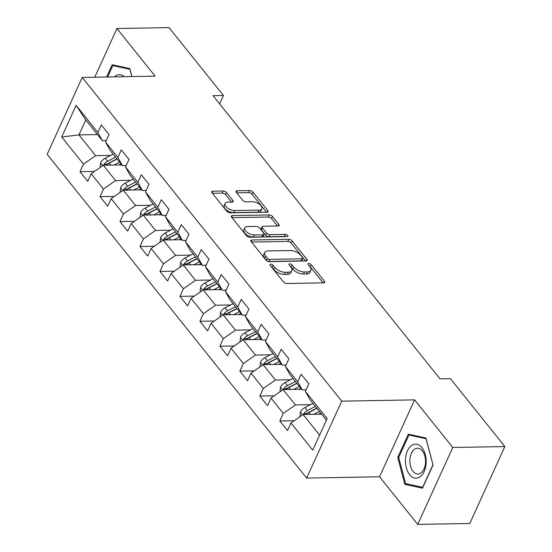 <?xml version="1.0" encoding="UTF-8"?>
<svg xmlns="http://www.w3.org/2000/svg" width="552" height="552" viewBox="0 0 552 552"><rect width="100%" height="100%" fill="white"/><g stroke="black" fill="none" stroke-linecap="round" stroke-linejoin="round"><path stroke-width="0.83" d="M270.715 264.187A1.801 0.883 24.5 0 0 269.956 264.539A1.801 0.883 24.5 0 0 270.163 265.312L283.521 281.975A2.574 1.263 24.5 0 0 286.826 283.507L323.624 282.852A2.574 1.263 24.5 0 0 324.707 282.348A2.574 1.263 24.5 0 0 324.41 281.244L311.052 264.58A1.801 0.883 24.5 0 0 308.74 263.511A1.801 0.883 24.5 0 0 307.981 263.863A1.801 0.883 24.5 0 0 308.188 264.636L309.92 266.788A8.239 4.043 24.5 0 1 310.873 270.321A8.239 4.043 24.5 0 1 307.402 271.922L304.331 271.977A8.239 4.043 24.5 0 1 293.767 267.078L292.036 264.919A1.801 0.883 24.5 0 0 289.731 263.849A1.801 0.883 24.5 0 0 288.965 264.201A1.801 0.883 24.5 0 0 289.179 264.974L290.904 267.127A8.239 4.043 24.5 0 1 291.856 270.659A8.239 4.043 24.5 0 1 288.385 272.26L285.322 272.315A8.239 4.043 24.5 0 1 274.758 267.416L273.026 265.257A1.801 0.883 24.5 0 0 270.715 264.187M226.465 192.551A2.574 1.263 24.5 0 0 223.16 191.02L212.837 191.206A2.574 1.263 24.5 0 0 211.754 191.71A2.574 1.263 24.5 0 0 212.051 192.807L226.886 211.319A2.574 1.263 24.5 0 0 230.184 212.851L266.989 212.196A2.574 1.263 24.5 0 0 268.072 211.692A2.574 1.263 24.5 0 0 267.775 210.588L252.94 192.082A2.574 1.263 24.5 0 0 249.635 190.55L237.167 190.771A2.574 1.263 24.5 0 0 236.083 191.275A2.574 1.263 24.5 0 0 236.38 192.379L242.728 200.3A2.574 1.263 24.5 0 0 246.026 201.832L252.216 201.721A6.886 3.381 24.5 0 1 259.302 204.192A6.886 3.381 24.5 0 1 261.841 208.773A6.886 3.381 24.5 0 1 258.936 210.112L234.71 210.54A6.886 3.381 24.5 0 1 227.617 208.07A6.886 3.381 24.5 0 1 225.085 203.488A6.886 3.381 24.5 0 1 227.99 202.149L232.026 202.08A2.574 1.263 24.5 0 0 233.11 201.577A2.574 1.263 24.5 0 0 232.813 200.473L226.465 192.551L225.513 194.635A2.574 1.263 24.5 0 0 222.214 193.103L212.423 193.276M155.112 76.141L116.941 28.525L169.009 27.6L223.443 95.51L213.031 95.696L439.992 378.838L450.404 378.651L504.838 446.561L452.771 447.486L414.6 399.869L341.702 401.166L82.213 77.439L155.112 76.141M251.933 239.982A2.574 1.263 24.5 0 0 250.849 240.486A2.574 1.263 24.5 0 0 251.146 241.59L265.981 260.095A2.574 1.263 24.5 0 0 269.286 261.627L306.084 260.972A2.574 1.263 24.5 0 0 307.167 260.468A2.574 1.263 24.5 0 0 306.871 259.364L292.036 240.858A2.574 1.263 24.5 0 0 288.737 239.327L251.933 239.982L251.188 241.631M246.433 235.704L231.598 217.198A2.574 1.263 24.5 0 1 231.302 216.094A2.574 1.263 24.5 0 1 232.385 215.597L269.183 214.942A2.574 1.263 24.5 0 1 272.488 216.474L278.836 224.395A2.574 1.263 24.5 0 1 279.133 225.499A2.574 1.263 24.5 0 1 278.049 225.996L263.125 226.265A2.574 1.263 24.5 0 0 262.041 226.762A2.574 1.263 24.5 0 0 262.338 227.866L266.547 233.123A2.574 1.263 24.5 0 0 269.852 234.655L285.391 234.379A1.801 0.883 24.5 0 1 287.247 235.021A1.801 0.883 24.5 0 1 287.909 236.221A1.801 0.883 24.5 0 1 287.15 236.573L249.739 237.236A2.574 1.263 24.5 0 1 246.433 235.704M341.702 401.166L306.65 478.08L47.161 154.353L82.213 77.439M94.399 171.465L80.026 171.72L87.713 181.304L91.17 173.721L103.465 189.06L100.009 196.643L107.695 206.234L111.152 198.644L123.448 213.983L119.991 221.573L127.678 231.157L131.135 223.574L143.43 238.912L139.973 246.502L147.653 256.087L151.117 248.497L163.413 263.835L159.949 271.425L167.635 281.016L171.092 273.426L183.388 288.765L179.931 296.355L187.618 305.939L191.075 298.349L203.371 313.695L199.914 321.278L207.6 330.869L211.057 323.279L223.353 338.617L219.896 346.207L227.576 355.792L231.04 348.208L243.335 363.547L239.872 371.13L247.558 380.721L251.015 373.131L263.311 388.47L259.854 396.06L267.541 405.644L270.998 398.061L283.293 413.4L279.836 420.983L287.523 430.574L290.98 422.984L312.749 450.149L327.15 418.554L305.38 391.389L308.837 383.799L301.15 374.215L297.694 381.798L302.234 389.967L289.938 374.629L285.398 366.459L288.855 358.876L281.168 349.285L277.711 356.875L282.251 365.038L269.956 349.699L265.415 341.536L268.872 333.946L261.193 324.362L257.729 331.945L262.276 340.115L249.98 324.776L245.433 316.606L248.897 309.017L241.21 299.432L237.753 307.022L242.293 315.185L229.998 299.846L225.457 291.684L228.914 284.094L221.228 274.503L217.771 282.093L222.311 290.262L210.015 274.924L205.475 266.754L208.932 259.164L201.245 249.58L197.788 257.17L202.329 265.333L190.033 249.994L185.493 241.831L188.95 234.241L181.27 224.65L177.806 232.24L182.353 240.41L170.057 225.071L165.51 216.901L168.974 209.311L161.287 199.727L157.831 207.317L162.371 215.48L150.075 200.141L145.535 191.972L148.992 184.389L141.305 174.798L137.848 182.388L142.388 190.557L130.093 175.212L125.552 167.049L129.009 159.459L121.323 149.875L117.866 157.458L122.406 165.628L110.11 150.289L105.57 142.119L109.027 134.536L101.347 124.945L97.883 132.535L102.43 140.705L85.781 119.929L78.957 134.895L95.606 155.671L110.655 155.402M80.026 171.72L83.49 164.13L61.714 136.972L76.114 105.37L97.883 132.535M105.57 142.119L117.866 157.458M125.552 167.049L137.848 182.388M145.535 191.972L157.831 207.317M165.51 216.901L177.806 232.24M185.493 241.831L197.788 257.17M205.475 266.754L217.771 282.093M225.457 291.684L237.753 307.022M245.433 316.606L257.729 331.945M265.415 341.536L277.711 356.875M285.398 366.459L297.694 381.798M130.638 180.325L115.589 180.594L103.293 165.255L121.847 164.924M126.229 165.559L122.406 165.628M103.293 165.255L91.17 173.721M115.589 180.594L103.465 189.06M150.62 205.254L135.571 205.523L123.275 190.185L141.829 189.853M146.211 190.488L142.388 190.557M123.275 190.185L111.152 198.644M135.571 205.523L123.448 213.983M170.596 230.184L155.547 230.446L143.251 215.107L161.805 214.776M166.193 215.411L162.371 215.48M143.251 215.107L131.135 223.574M155.547 230.446L143.43 238.912M190.578 255.107L175.529 255.376L163.233 240.037L181.787 239.706M186.176 240.341L182.353 240.41M163.233 240.037L151.117 248.497M175.529 255.376L163.413 263.835M210.56 280.036L195.512 280.299L183.216 264.96L201.77 264.629M206.151 265.264L202.329 265.333M183.216 264.96L171.092 273.426M195.512 280.299L183.388 288.765M230.543 304.959L215.494 305.228L203.198 289.89L221.752 289.558M226.134 290.193L222.311 290.262M203.198 289.89L191.075 298.349M215.494 305.228L203.371 313.695M250.518 329.889L235.469 330.158L223.174 314.812L241.728 314.488M246.116 315.116L242.293 315.185M223.174 314.812L211.057 323.279M235.469 330.158L223.353 338.617M270.501 354.812L255.452 355.081L243.156 339.742L261.71 339.411M266.098 340.046L262.276 340.115M243.156 339.742L231.04 348.208M255.452 355.081L243.335 363.547M290.483 379.741L275.434 380.011L263.138 364.672L281.692 364.341M286.074 364.976L282.251 365.038M263.138 364.672L251.015 373.131M275.434 380.011L263.311 388.47M310.465 404.664L295.417 404.933L283.121 389.595L301.675 389.263M306.056 389.898L302.234 389.967M283.121 389.595L270.998 398.061M295.417 404.933L283.293 413.4M319.601 435.114L303.096 414.524L321.65 414.193M326.425 420.148L309.92 399.551L305.38 391.389M303.096 414.524L290.98 422.984M414.6 399.869L379.548 476.783L417.719 524.4L452.771 447.486M417.719 524.4L469.786 523.475L504.838 446.561M116.941 28.525L94.751 77.218M379.548 476.783L306.65 478.08M219.62 103.907L223.443 95.51M97.511 134.564L78.957 134.895L61.714 136.972M106.253 140.636L102.43 140.705M76.114 105.37L85.781 119.929M95.606 155.671L83.49 164.13M294.209 420.727L279.836 420.983M274.227 395.805L259.854 396.06M254.244 370.875L239.872 371.13M234.269 345.952L219.896 346.207M214.286 321.022L199.914 321.278M194.304 296.1L179.931 296.355M174.322 271.17L159.949 271.425M154.346 246.247L139.973 246.502M134.364 221.317L119.991 221.573M114.381 196.388L100.009 196.643M425.951 438.012L408.307 434.176L397.75 457.339L404.837 484.339L422.473 488.175L433.03 465.012L425.951 438.012M131.914 76.555L129.823 68.586L112.187 64.75L106.598 77.004M408.618 484.27L404.837 484.339M398.779 457.318L397.75 457.339M271.267 266.685A1.801 0.883 24.5 0 1 272.081 267.34L273.806 269.493A8.239 4.043 24.5 0 0 284.37 274.399L285.322 272.315M291.856 270.659L290.911 272.736A8.239 4.043 24.5 0 1 287.44 274.344L284.37 274.399M310.873 270.321L309.92 272.398A8.239 4.043 24.5 0 1 306.45 274.006L303.386 274.061A8.239 4.043 24.5 0 1 292.822 269.155L291.09 267.002A1.801 0.883 24.5 0 0 290.276 266.347M323.092 282.859L310.107 266.664A1.801 0.883 24.5 0 0 309.292 266.009M305.553 260.979L291.09 242.942A2.574 1.263 24.5 0 0 287.785 241.41L251.519 242.052M267.465 258.315A1.801 0.883 24.5 0 0 269.776 259.392L302.075 258.819A1.801 0.883 24.5 0 0 302.834 258.467A1.801 0.883 24.5 0 0 302.627 257.694L300.805 255.417A8.239 4.043 24.5 0 0 290.242 250.518L268.162 250.912A8.239 4.043 24.5 0 0 264.684 252.512A8.239 4.043 24.5 0 0 265.643 256.045L267.465 258.315L266.512 260.399A1.801 0.883 24.5 0 0 268.824 261.469L269.776 259.392M302.834 258.467L301.889 260.544A1.801 0.883 24.5 0 1 301.13 260.896L268.824 261.469M264.684 252.512L263.739 254.589A8.239 4.043 24.5 0 0 264.691 258.122L265.643 256.045M266.512 260.399L264.691 258.122M231.971 217.66L268.237 217.019L269.183 214.942M277.518 226.01L271.543 218.551A2.574 1.263 24.5 0 0 268.237 217.019M262.041 226.762L261.089 228.838A2.574 1.263 24.5 0 0 261.393 229.942L265.602 235.2A2.574 1.263 24.5 0 0 268.9 236.732L284.439 236.456L285.391 234.379M285.322 236.608A1.801 0.883 24.5 0 0 284.439 236.456M247.641 226.541A6.886 3.381 24.5 0 0 244.736 227.879A6.886 3.381 24.5 0 0 247.275 232.454A6.886 3.381 24.5 0 0 254.362 234.931L262.897 234.779A2.574 1.263 24.5 0 0 263.987 234.276A2.574 1.263 24.5 0 0 263.683 233.172L259.474 227.921A2.574 1.263 24.5 0 0 256.176 226.389L247.641 226.541M244.736 227.879L243.791 229.956A6.886 3.381 24.5 0 0 246.323 234.531A6.886 3.381 24.5 0 0 253.416 237.008L254.362 234.931M263.987 234.276L263.035 236.353A2.574 1.263 24.5 0 1 261.952 236.856L253.416 237.008M231.495 202.087L225.513 194.635M225.085 203.488L224.14 205.572A6.886 3.381 24.5 0 0 226.672 210.146A6.886 3.381 24.5 0 0 233.765 212.623L234.71 210.54M261.841 208.773L260.896 210.85A6.886 3.381 24.5 0 1 257.991 212.189L233.765 212.623M266.45 212.203L251.988 194.159A2.574 1.263 24.5 0 0 248.69 192.627L236.753 192.841M318.566 414.248L320.781 413.103M313.626 414.331L319.38 411.357M299.95 416.719L300.447 412.047A6.948 4.34 -38.7 0 1 304.994 407.5L312.977 403.367M306.236 414.469A6.948 4.34 -38.7 0 1 308.961 412.454L316.945 408.321M315.406 406.403L307.423 410.536A6.948 4.34 141.3 0 0 303.848 413.517L303.476 414.517M303.848 413.517L306.85 413.469A3.54 2.208 -38.7 0 1 307.885 412.772L316.807 408.149M411.675 445.416A17.043 10.35 -91 0 0 406.313 467.675A17.043 10.35 -91 0 0 419.941 476.921A17.043 10.35 -91 0 0 425.302 454.662A17.043 10.35 -91 0 0 411.675 445.416M414.58 449.211A12.903 7.838 -91 0 0 410.053 463.714A12.903 7.838 -91 0 0 417.933 474.037A12.903 7.838 -91 0 0 420.831 473.057A12.903 7.838 -91 0 0 425.357 458.553A12.903 7.838 -91 0 0 417.478 448.231A12.903 7.838 -91 0 0 414.58 449.211M432.899 464.887L422.666 487.326L405.582 483.614L398.716 457.449L408.949 435.004L426.034 438.723L432.996 464.887M411.896 434.955L408.949 435.004M115.768 65.529L112.822 65.584L129.913 69.297L131.818 76.555M107.626 76.99L112.822 65.584M124.366 76.687A17.043 10.35 -91 0 0 114.471 76.866M298.584 389.319L300.799 388.173M293.65 389.408L299.398 386.428M279.967 391.796L280.471 387.118A6.948 4.34 -38.7 0 1 285.011 382.577L292.995 378.437M286.253 389.539A6.948 4.34 -38.7 0 1 288.979 387.525L296.962 383.392M295.43 381.473L287.447 385.613A6.948 4.34 141.3 0 0 283.873 388.594L283.5 389.588M283.873 388.594L286.867 388.539A3.54 2.208 -38.7 0 1 287.902 387.842L296.824 383.219M278.601 364.396L280.816 363.244M273.668 364.479L279.415 361.505M259.992 366.866L260.489 362.195A6.948 4.34 -38.7 0 1 265.029 357.648L273.012 353.515M266.278 364.61A6.948 4.34 -38.7 0 1 269.003 362.602L276.987 358.469M275.448 356.551L267.465 360.684A6.948 4.34 141.3 0 0 263.89 363.664L263.518 364.665M263.89 363.664L266.885 363.616A3.54 2.208 -38.7 0 1 267.92 362.919L276.849 358.296M258.619 339.466L260.834 338.321M253.685 339.556L259.44 336.575M240.01 341.943L240.506 337.265A6.948 4.34 -38.7 0 1 245.053 332.718L253.03 328.585M246.295 339.687A6.948 4.34 -38.7 0 1 249.021 337.672L257.004 333.539M255.466 331.621L247.482 335.754A6.948 4.34 141.3 0 0 243.908 338.742L243.535 339.735M243.908 338.742L246.903 338.686A3.54 2.208 -38.7 0 1 247.938 337.99L256.866 333.367M238.643 314.543L240.858 313.391M233.703 314.626L239.458 311.645M220.027 317.014L220.524 312.342A6.948 4.34 -38.7 0 1 225.071 307.795L233.054 303.662M226.313 314.757A6.948 4.34 -38.7 0 1 229.039 312.749L237.022 308.609M235.483 306.698L227.5 310.831A6.948 4.34 141.3 0 0 223.926 313.812L223.553 314.806M223.926 313.812L226.927 313.757A3.54 2.208 -38.7 0 1 227.962 313.067L236.884 308.437M218.661 289.614L220.876 288.468M213.727 289.703L219.475 286.723M200.045 292.084L200.548 287.413A6.948 4.34 -38.7 0 1 205.089 282.865L213.072 278.732M206.331 289.834A6.948 4.34 -38.7 0 1 209.056 287.82L217.04 283.687M215.508 281.768L207.524 285.901A6.948 4.34 141.3 0 0 203.95 288.889L203.578 289.883M203.95 288.889L206.945 288.834A3.54 2.208 -38.7 0 1 207.98 288.137L216.901 283.514M198.679 264.684L200.893 263.539M193.745 264.774L199.493 261.793M180.069 267.161L180.566 262.49A6.948 4.34 -38.7 0 1 185.106 257.943L193.09 253.81M186.355 264.905A6.948 4.34 -38.7 0 1 189.081 262.897L197.064 258.757M195.525 256.846L187.542 260.979A6.948 4.34 141.3 0 0 183.968 263.959L183.595 264.953M183.968 263.959L186.962 263.904A3.54 2.208 -38.7 0 1 187.997 263.207L196.926 258.584M178.696 239.761L180.911 238.616M173.763 239.851L179.517 236.87M160.087 242.231L160.584 237.56A6.948 4.34 -38.7 0 1 165.131 233.013L173.107 228.88M166.373 239.982A6.948 4.34 -38.7 0 1 169.098 237.967L177.082 233.834M175.543 231.916L167.56 236.049A6.948 4.34 141.3 0 0 163.985 239.037L163.613 240.03M163.985 239.037L166.98 238.982A3.54 2.208 -38.7 0 1 168.015 238.285L176.944 233.662M158.721 214.832L160.936 213.686M153.78 214.921L159.535 211.94M140.105 217.309L140.601 212.637A6.948 4.34 -38.7 0 1 145.148 208.09L153.132 203.95M146.39 215.052A6.948 4.34 -38.7 0 1 149.116 213.044L157.099 208.904M155.56 206.986L147.577 211.126A6.948 4.34 141.3 0 0 144.003 214.107L143.63 215.101M144.003 214.107L147.005 214.052A3.54 2.208 -38.7 0 1 148.04 213.355L156.961 208.732M138.738 189.909L140.953 188.763M133.805 189.998L139.552 187.018M120.122 192.379L120.626 187.708A6.948 4.34 -38.7 0 1 125.166 183.16L133.149 179.027M126.408 190.13A6.948 4.34 -38.7 0 1 129.133 188.115L137.117 183.982M135.585 182.063L127.602 186.197A6.948 4.34 141.3 0 0 124.027 189.177L123.655 190.178M124.027 189.177L127.022 189.129A3.54 2.208 -38.7 0 1 128.057 188.432L136.979 183.809M118.756 164.979L120.971 163.834M113.822 165.069L119.57 162.088M100.147 167.456L100.643 162.785A6.948 4.34 -38.7 0 1 105.184 158.238L113.167 154.098M106.432 165.2A6.948 4.34 -38.7 0 1 109.158 163.192L117.141 159.052M115.603 157.134L107.619 161.274A6.948 4.34 141.3 0 0 104.045 164.255L103.672 165.248M104.045 164.255L107.04 164.199A3.54 2.208 -38.7 0 1 108.075 163.502L117.003 158.879M273.806 269.493L274.758 267.416M287.44 274.344L288.385 272.26M291.09 267.002L292.036 264.919M292.822 269.155L293.767 267.078M303.386 274.061L304.331 271.977M306.45 274.006L307.402 271.922M310.107 266.664L311.052 264.58M323.679 282.852L324.41 281.244M272.081 267.34L273.026 265.257M287.785 241.41L288.737 239.327M291.09 242.942L292.036 240.858M306.139 260.972L306.871 259.364M301.13 260.896L302.075 258.819M231.633 217.246L232.385 215.597M271.543 218.551L272.488 216.474M278.104 225.996L278.836 224.395M261.393 229.942L262.338 227.866M265.602 235.2L266.547 233.123M268.9 236.732L269.852 234.655M261.952 236.856L262.897 234.779M232.082 202.08L232.813 200.473M257.991 212.189L258.936 210.112M236.415 192.42L237.167 190.771M248.69 192.627L249.635 190.55M251.988 194.159L252.94 192.082M267.044 212.196L267.775 210.588M212.085 192.855L212.837 191.206M222.214 193.103L223.16 191.02M300.433 412.192L302.586 414.876M308.961 412.454L310.514 414.386M304.994 407.5L307.423 410.536M280.45 387.262L282.61 389.953M288.979 387.525L290.531 389.464M285.011 382.577L287.447 385.613M260.475 362.34L262.628 365.024M269.003 362.602L270.556 364.534M265.029 357.648L267.465 360.684M240.493 337.41L242.645 340.101M249.021 337.672L250.573 339.611M245.053 332.718L247.482 335.754M220.51 312.487L222.663 315.171M229.039 312.749L230.591 314.681M225.071 307.795L227.5 310.831M200.528 287.558L202.687 290.248M209.056 287.82L210.609 289.759M205.089 282.865L207.524 285.901M180.552 262.635L182.705 265.319M189.081 262.897L190.633 264.829M185.106 257.943L187.542 260.979M160.57 237.705L162.723 240.396M169.098 237.967L170.651 239.906M165.131 233.013L167.56 236.049M140.587 212.775L142.74 215.466M149.116 213.044L150.668 214.976M145.148 208.09L147.577 211.126M120.605 187.852L122.765 190.537M129.133 188.115L130.686 190.054M125.166 183.16L127.602 186.197M100.63 162.923L102.782 165.614M109.158 163.192L110.71 165.124M105.184 158.238L107.619 161.274"/></g></svg>

